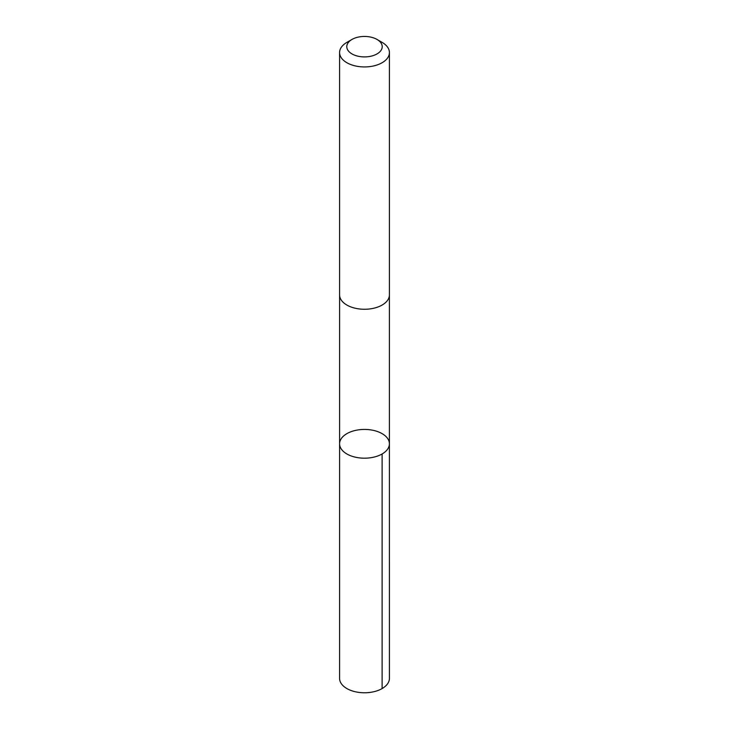 <?xml version="1.0" encoding="UTF-8"?>
<svg xmlns="http://www.w3.org/2000/svg" width="729" height="729" viewBox="0 0 729 729"><rect width="100%" height="100%" fill="white"/><g stroke="black" fill="none" stroke-linecap="round" stroke-linejoin="round"><path stroke-width="1.09" d="M360.117 429.654A24.904 14.38 180 0 1 389.404 443.806A24.904 14.38 180 0 1 364.5 458.186A24.904 14.38 180 0 1 339.596 443.806A24.904 14.38 180 0 1 360.117 429.654M339.586 678.389A24.914 14.38 0 0 0 368.883 692.55A24.914 14.38 0 0 0 389.414 678.389L389.404 443.806A24.904 14.38 180 0 1 364.5 458.186A24.904 14.38 180 0 1 339.596 443.806L339.586 678.389M351.97 39.448L346.886 42.382A24.914 14.38 0 0 0 339.586 52.552L339.586 294.89A24.914 14.38 0 0 0 368.883 309.041A24.914 14.38 0 0 0 389.414 294.89L389.414 52.552A24.914 14.38 0 0 0 382.114 42.382L377.03 39.448A17.715 10.233 0 0 0 351.97 39.448A17.715 10.233 0 0 0 348.79 51.413A17.715 10.233 0 0 0 367.616 56.753A17.715 10.233 0 0 0 381.404 49.745A17.715 10.233 0 0 0 377.03 39.448M339.586 52.552A24.914 14.38 0 0 0 368.883 66.713A24.914 14.38 0 0 0 389.414 52.552M382.114 453.976L382.114 688.559M339.596 295.263L339.596 443.806M389.404 295.263L389.404 443.806"/></g></svg>
